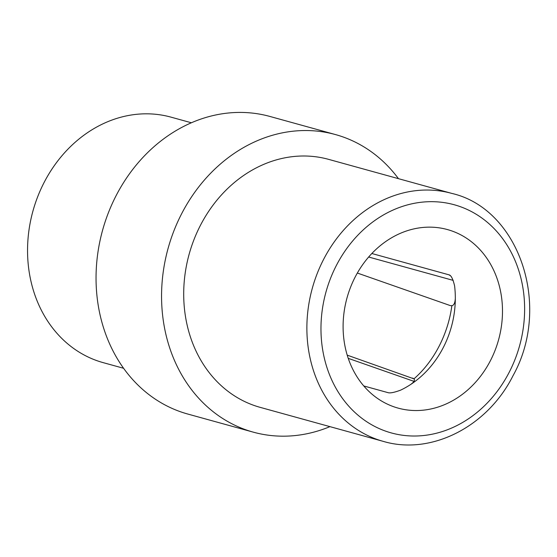 <?xml version="1.0" encoding="UTF-8"?>
<svg xmlns="http://www.w3.org/2000/svg" width="557" height="557" viewBox="0 0 557 557"><rect width="100%" height="100%" fill="white"/><g stroke="black" fill="none" stroke-linecap="round" stroke-linejoin="round"><path stroke-width="0.84" d="M328.644 159.372A128.632 109.207 105.4 0 0 200.534 225.139A128.632 109.207 105.4 0 0 260.112 407.341L383.293 441.381A128.632 109.207 -74.6 0 1 323.708 259.179A128.632 109.207 -74.6 0 1 451.818 193.411L328.644 159.372M398.464 178.665A154.359 131.048 105.4 0 0 335.495 134.578A154.359 131.048 105.4 0 0 181.763 213.491A154.359 131.048 105.4 0 0 253.261 432.141A154.359 131.048 105.4 0 0 329.939 426.641M335.495 134.578L269.978 116.469A154.359 131.048 105.4 0 0 116.246 195.389A154.359 131.048 105.4 0 0 187.744 414.032L253.261 432.141M123.557 368.268L103.212 362.649A127.344 108.114 -74.6 0 1 79.01 352.038A127.344 108.114 -74.6 0 1 37.834 196.356A127.344 108.114 -74.6 0 1 171.055 117.158L191.399 122.777M465.067 237.296A92.615 78.628 -74.6 0 1 495.013 350.513A92.615 78.628 -74.6 0 1 398.123 408.114A92.615 78.628 -74.6 0 1 380.522 400.399A92.615 78.628 105.4 0 1 350.576 287.182A92.615 78.628 105.4 0 1 447.466 229.575A92.615 78.628 105.4 0 1 465.067 237.296M363.756 385.945L387.895 392.615C389.879 393.353 394.112 392.539 400.594 390.158A92.615 78.628 105.4 0 0 410.704 384.455C414.046 382.032 415.125 380.166 413.948 378.851L347.206 355.143M410.704 384.455A92.615 78.628 105.4 0 0 455.32 298.371A92.615 78.628 105.4 0 0 454.609 285.957C452.987 278.96 451.107 275.242 448.956 274.817L449.569 275.095M371.853 253.512L448.956 274.817L450.216 275.604M368.664 257.021L453.175 280.38M413.962 381.357L348.229 358.339M455.32 298.371C455.076 302.876 453.92 305.327 451.852 305.73L450.314 305.598L357.343 273.041M336.456 265.285A118.342 100.469 -74.6 0 1 476.806 214.64A118.342 100.469 -74.6 0 1 509.133 372.41A118.342 100.469 -74.6 0 1 368.783 423.048A118.342 100.469 -74.6 0 1 336.456 265.285M451.852 305.73A92.615 68.337 -70.7 0 1 413.948 378.851M413.928 378.83L412.737 378.092M383.293 441.381C430.589 455.515 487.257 427.233 513.025 375.697C552.078 305.661 518.922 208.805 451.818 193.411"/></g></svg>
